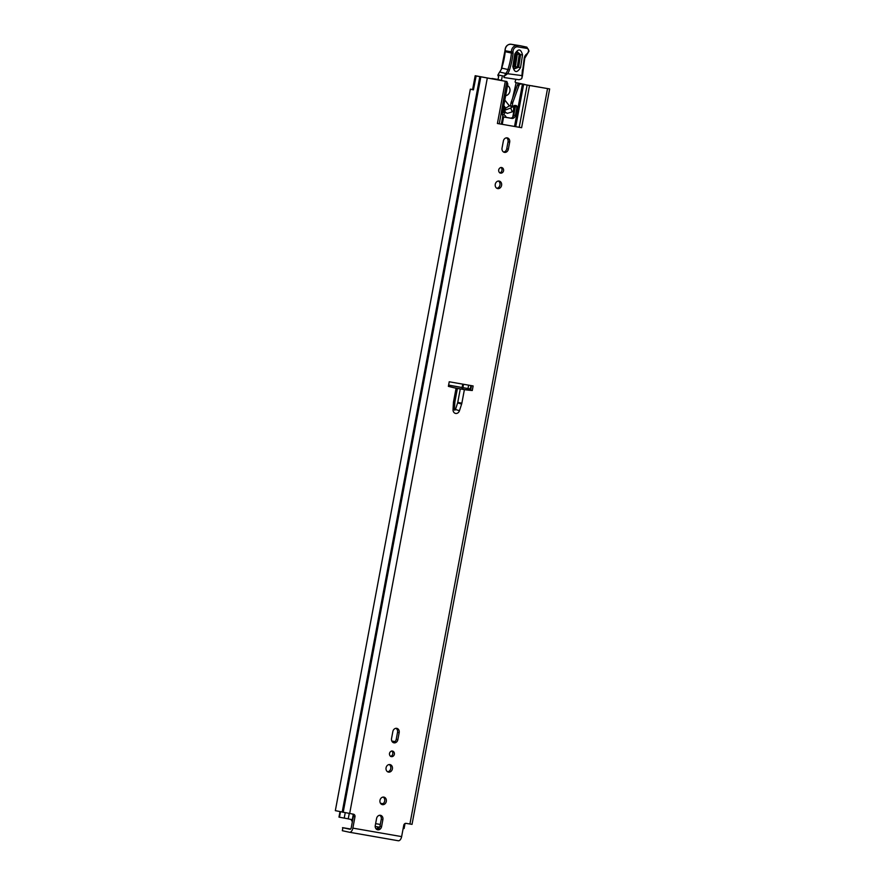 <?xml version="1.0" encoding="UTF-8"?>
<svg xmlns="http://www.w3.org/2000/svg" width="885" height="885" viewBox="0 0 885 885"><rect width="100%" height="100%" fill="white"/><g stroke="black" fill="none" stroke-linecap="round" stroke-linejoin="round"><path stroke-width="1.33" d="M473.475 89.673L470.355 89.153L473.442 89.861L476.152 75.966L475.19 75.723L506.884 81.531M383.116 797.075A3.828 3.197 -77.7 0 1 384.643 801.202A3.828 3.197 -77.7 0 1 381.546 804.31M383.847 797.108A3.828 3.197 -77.7 0 1 383.957 797.131A3.828 3.197 -77.7 0 1 386.28 801.489A3.828 3.197 -77.7 0 1 382.431 804.642A3.828 3.197 -77.7 0 1 382.32 804.62A3.828 3.197 -77.7 0 1 379.997 800.261A3.828 3.197 -77.7 0 1 383.847 797.108M391.723 750.945A2.965 2.478 -77.7 0 1 390.539 756.398M394.378 754.274A2.965 2.478 -77.7 0 1 389.5 753.423A2.965 2.478 -77.7 0 1 394.378 754.274M389.201 764.551A3.828 3.197 -77.7 0 1 390.761 768.545A3.828 3.197 -77.7 0 1 387.63 771.786M392.387 768.899A3.828 3.197 -77.7 0 1 388.415 772.085A3.828 3.197 -77.7 0 1 386.07 767.793A3.828 3.197 -77.7 0 1 390.042 764.596A3.828 3.197 -77.7 0 1 392.387 768.899M498.41 181.038A3.828 3.197 -77.7 0 1 499.959 185.031A3.828 3.197 -77.7 0 1 496.828 188.273M501.585 185.374A3.828 3.197 -77.7 0 1 497.613 188.571A3.828 3.197 -77.7 0 1 495.268 184.279A3.828 3.197 -77.7 0 1 499.24 181.082A3.828 3.197 -77.7 0 1 501.585 185.374M500.921 167.431A2.965 2.478 -77.7 0 1 499.737 172.885M503.576 170.761A2.965 2.478 -77.7 0 1 498.697 169.909A2.965 2.478 -77.7 0 1 503.576 170.761M349.984 829.278A1.737 0.951 -80.1 0 0 350.006 829.278L342.882 827.729L342.318 830.705L349.431 832.243A4.757 2.611 -80.1 0 0 349.486 832.254A4.757 2.611 -80.1 0 0 352.861 828.128L401.635 836.613L403.748 825.318A2.323 1.936 -77.7 0 1 406.082 823.371L412.034 824.355L549.662 88.943L521.21 83.986A2.323 1.936 102.3 0 0 518.986 85.502L517.36 85.148A2.323 1.936 -77.7 0 1 519.583 83.632M470.355 89.153L335.338 810.649L353.491 814.211A2.323 1.936 -77.7 0 1 354.974 816.822L353.358 816.468L351.234 827.774A1.737 0.951 -80.1 0 1 350.006 829.278M353.358 816.468A2.323 1.936 102.3 0 0 352.319 814.001M379.72 815.284L379.698 815.284A3.828 3.197 -77.7 0 1 381.269 819.267L379.964 826.236A3.828 3.197 -77.7 0 1 376.833 829.477M395.982 728.322A3.828 3.197 -77.7 0 1 397.542 732.304L396.237 739.274A3.828 3.197 -77.7 0 1 393.106 742.515M506.485 137.839A3.828 3.197 -77.7 0 1 508.045 141.832L506.74 148.791A3.828 3.197 -77.7 0 1 503.609 152.032M471.506 385.661L470.654 390.152A179.998 150.417 -77.7 0 1 464.426 389.522L458.408 388.526A179.998 150.417 102.3 0 1 455.056 387.94L453.795 387.707M473.132 385.948L472.28 390.506A179.998 150.417 -77.7 0 1 464.393 389.654L461.859 403.184A6.04 5.044 102.3 0 1 461.627 404.091L459.47 410.717A3.949 3.297 -77.7 0 1 455.642 413.439A3.949 3.297 -77.7 0 1 453.043 409.6L453.452 402.188L456.074 388.205A179.998 150.417 -77.7 0 1 455.056 387.995A179.998 150.417 -77.7 0 1 448.374 386.347L449.226 381.778L473.132 385.948M381.59 826.59A3.828 3.197 -77.7 0 1 377.618 829.776A3.828 3.197 -77.7 0 1 375.273 825.484L376.579 818.525A3.828 3.197 -77.7 0 1 380.55 815.328A3.828 3.197 -77.7 0 1 382.884 819.621L381.59 826.59L379.964 826.236M392.851 731.563A3.828 3.197 -77.7 0 1 396.823 728.366A3.828 3.197 -77.7 0 1 399.168 732.658L397.863 739.628A3.828 3.197 -77.7 0 1 393.891 742.814A3.828 3.197 -77.7 0 1 391.546 738.521L392.851 731.563M508.366 149.145A3.828 3.197 -77.7 0 1 504.395 152.342A3.828 3.197 -77.7 0 1 502.049 148.049L503.355 141.08A3.828 3.197 -77.7 0 1 507.326 137.894A3.828 3.197 -77.7 0 1 509.672 142.186L508.366 149.145L506.74 148.791M549.662 88.943L529.518 85.48L521.619 127.705L497.414 123.491L521.619 127.705M497.414 123.491L505.313 81.265L476.041 75.944M352.861 828.128L354.974 816.822M472.28 390.506L470.654 390.152M456.925 388.349L456.074 388.205L456.925 388.349A179.998 150.417 102.3 0 0 460.277 388.935L464.393 389.654M514.528 126.422L522.438 84.197L521.21 83.986M522.438 84.197L523.632 84.418L515.734 126.644M519.218 127.274L527.117 85.048L523.632 84.418M527.117 85.048L529.518 85.48M499.273 123.8L506.828 81.52L507.824 84.031L502.359 113.247L502.791 116.267L503.631 116.931A3.485 2.909 102.3 0 0 504.019 117.052A3.485 2.909 102.3 0 0 504.118 117.074L511.862 118.413A3.485 2.909 102.3 0 0 515.369 115.493L516.973 106.93A1.206 1.007 102.3 0 0 516.198 105.614L515.026 105.403A1.162 0.973 102.3 0 0 514.362 105.569L512.448 106.731L512.603 103.357A5.808 4.856 -77.7 0 1 512.902 102.284L518.986 85.502M511.176 106.311L510.479 105.735L510.988 103.003A5.808 4.856 -77.7 0 1 511.276 101.93L517.36 85.148M503.565 116.897L510.247 118.07A3.485 2.909 102.3 0 0 513.754 115.138L515.358 106.576A1.206 1.007 102.3 0 0 514.915 105.392M401.635 836.613A4.757 2.611 99.9 0 1 398.261 840.75A4.757 2.611 99.9 0 1 398.195 840.739L349.542 832.265M342.318 830.705L342.882 827.729M342.506 827.641L350.637 829.035M475.19 75.723L472.623 89.418L473.486 89.628M515.358 106.576L516.973 106.93M453.043 409.6L454.436 409.412L454.624 410.142A0.929 0.774 102.3 0 0 455.476 409.478L457.633 402.852A3.02 2.522 102.3 0 0 457.755 402.398L460.277 388.935M454.436 409.412L454.835 402.199L457.412 388.46M454.359 402.044L453.452 402.188M524.882 84.584L515.601 82.615M498.034 79.55L501.275 80.369M524.894 84.484L515.49 82.526M498.045 79.484L491.949 78.466L501.264 80.369M515.712 82.681L516.077 82.759A1.162 0.973 -77.7 0 1 515.391 80.922L515.889 79.274M512.271 111.864L512.592 111.632A2.323 1.936 -77.7 0 0 513.61 109.574L513.654 107.118L512.957 106.642L510.733 108.036L512.271 111.864L507.37 113.346L504.627 112.107L503.963 110.625L505.213 110.061L504.184 109.84L503.963 110.625M505.567 112.815L502.857 112.373A2.898 2.423 102.3 0 0 503.023 112.395M507.37 113.346L505.457 112.284L504.782 110.802M522.283 75.634L507.592 73.721L504.483 75.988A11.616 9.702 -77.7 0 1 506.065 73.123A11.616 9.702 102.3 0 0 507.957 69.417A66.176 55.29 102.3 0 0 511.453 53.045L505.213 51.684A66.176 55.29 -77.7 0 1 501.718 68.068A11.616 9.702 -77.7 0 1 499.837 71.762A11.616 9.702 102.3 0 0 498.166 74.849A1.162 0.973 102.3 0 0 498.686 76.353L498.012 79.628M512.559 98.401L515.911 83.832A2.323 1.936 102.3 0 0 516.077 82.759M502.127 77.006L501.408 80.513M504.693 100.802L505.191 100.492L509.34 105.857L510.512 106.111M503.797 105.592L505.733 108.103L509.34 105.857M505.733 108.103L503.554 107.627M504.959 112.815L503.111 111.333A2.898 2.423 -77.7 0 1 503.111 111.322L502.846 110.658M503.056 109.541L505.39 108.789L504.184 109.84M510.733 108.036L505.213 110.061M513.588 66.629L514.063 68.93L518.643 67.26L520.601 54.649L517.05 51.651L515.557 53.996L513.621 66.629L512.835 66.563L514.793 53.952C518.3 48.354 520.878 48.686 522.526 54.947L520.557 67.559C517.061 73.156 514.484 72.824 512.835 66.563M516.74 51.872L519.252 54.405L517.294 67.017L514.041 68.753M498.122 74.971L504.295 76.187L503.963 77.515L519.041 79.739L521.331 78.964A5.808 3.186 97.4 0 0 521.873 78.234L522.471 75.701M513.057 53.122A67.326 56.264 -77.7 0 1 509.483 69.893L501.529 68.045L504.981 50.699L513.001 52.126L513.057 53.122L511.453 53.045L511.397 52.149A5.808 4.856 -77.7 0 1 517.305 45.611L511.076 44.25A5.808 4.856 102.3 0 0 505.169 50.799L505.578 51.496M522.769 69.705L524.208 58.244A5.808 4.856 -77.7 0 1 526.785 53.952A3.828 3.197 102.3 0 0 528.489 51.12L528.544 50.711A2.091 1.748 102.3 0 0 527.139 48.421L517.725 46.883A4.646 3.883 102.3 0 0 513.001 52.126M528.887 50.699L526.885 47.17A3.252 2.721 -77.7 0 0 526.708 47.137L527.139 48.421M521.873 78.234L522.095 75.701M514.041 66.541L515.369 66.718L517.327 54.096L515.999 53.93L514.041 66.541M505.656 95.635A5.221 4.37 102.3 0 0 509.893 91.221A5.221 4.37 102.3 0 0 507.525 85.646M504.063 114.95L504.284 112.683M503.078 114.696A4.646 3.883 102.3 0 0 502.945 114.663A4.646 3.883 102.3 0 0 502.813 114.641A4.646 3.883 102.3 0 0 502.282 114.596M506.231 117.373A4.646 3.883 102.3 0 0 503.565 114.796A4.646 3.883 102.3 0 0 503.432 114.773A4.646 3.883 102.3 0 0 502.293 114.773M391.812 741.033L395.02 741.586M448.606 385.075L469.227 388.78A1.737 1.46 102.3 0 0 470.986 387.309L471.307 385.628M448.584 385.218L469.227 388.78M532.571 85.878L531.973 85.756L532.571 85.878M540.115 87.261L533.799 86.155M380.296 824.455L375.616 823.647M380.495 803.281L383.05 803.724M540.115 87.25L533.799 86.144M340.183 811.711L339.165 817.165L348.248 818.835L349.254 813.47L348.236 818.89L352.739 819.775M405.031 823.526L404.102 828.526L403.173 828.404M379.211 828.006L377.928 827.729L376.756 828.703L378.172 829.002M351.046 819.466L352.363 821.789M377.928 829.145L376.756 828.703M377.928 827.729L378.105 826.966M377.707 829.256L376.213 828.991M375.196 826.457L379.654 827.232M349.663 813.547L487.292 78.123M409.91 824.035L547.538 88.622M501.319 124.132L502.791 116.267M503.631 116.931L502.249 124.287M342.196 812.098L479.825 76.685M342.915 812.242L480.544 76.829M343.192 812.308L480.82 76.895M509.672 142.186L508.045 141.832M397.863 739.628L396.237 739.274M399.168 732.658L397.542 732.304M382.884 819.621L381.269 819.267M511.276 101.93L512.902 102.284M510.988 103.003L512.603 103.357M510.479 105.735L512.094 106.089M513.754 115.138L515.369 115.493M510.247 118.07L511.862 118.413M455.476 409.478L459.47 410.717M457.633 402.852L461.627 404.091M457.755 402.398L461.859 403.184M462.147 387.442L462.766 384.134M512.736 117.163L514.937 105.403M467.999 388.548L468.63 385.163M470.92 385.561L470.389 388.404M470.51 388.283L471.019 385.572L470.521 388.272M505.457 112.284L504.627 112.107M503.388 111.842L502.658 111.676M504.03 108.988L504.328 109.74M505.169 111.776L504.361 111.598M507.249 73.82L499.66 72.017M498.686 76.364A1.162 1.162 0 0 1 497.967 74.849L502.005 68.267M517.725 46.883A1.162 0.642 99.2 0 0 517.305 45.611L511.076 44.25A1.162 0.642 -80.8 0 0 511.054 44.25C507.249 44.294 505.224 46.451 504.981 50.699L505.158 50.578M520.822 45.854A3.252 2.721 102.3 0 0 520.645 45.81L526.885 47.17M521.94 75.579L522.415 69.76M526.608 54.804L526.785 53.952M522.471 75.69L524.739 58.288L529.009 51.164L528.544 50.711M509.483 69.893A12.777 10.675 -77.7 0 1 507.592 73.721M519.252 54.405L517.327 54.096M517.294 67.017L515.369 66.718M522.526 54.947L520.601 54.649M515.557 53.996L514.793 53.952M520.557 67.559L518.643 67.26M449.724 386.712L449.978 385.373M461.915 389.123L462.213 387.508M470.068 390.108L470.278 389.013M467.357 389.865L467.612 388.526M462.678 389.267L462.988 387.641M449.292 386.59L449.525 385.307M352.296 819.698L353.192 814.941M344.21 818.138L345.227 812.718M339.475 817.231L340.493 811.766M398.261 840.75L349.486 832.254M510.833 106.388L512.448 106.731M462.921 387.586L463.541 384.278M510.479 105.968L509.218 105.702M513.665 68.344L515.579 54.018L517.05 51.651M511.054 44.25L520.457 45.777M502.945 114.663L503.565 114.796M338.977 817.109L339.995 811.678"/></g></svg>
